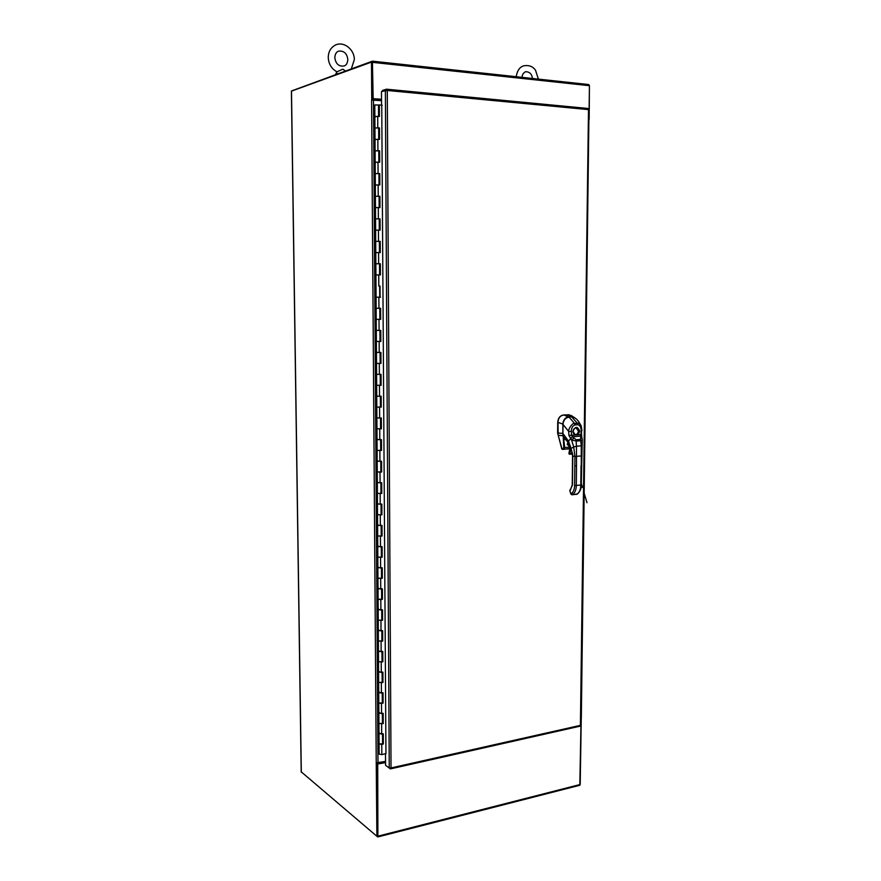 <?xml version="1.0" encoding="UTF-8"?>
<svg xmlns="http://www.w3.org/2000/svg" width="881" height="881" viewBox="0 0 881 881"><rect width="100%" height="100%" fill="white"/><g stroke="black" fill="none" stroke-linecap="round" stroke-linejoin="round"><path stroke-width="1.32" d="M588.882 119.364L581.328 717.861M385.548 761.382L376.231 762.869L371.595 100.049L381.528 100.698M376.231 762.869L376.892 836.267L301.302 771.91M291.49 91.117L371.485 62.099L371.749 99.993M377.255 763.122L377.762 836.047L376.892 836.267M371.485 62.099L372.432 62.199L372.696 99.938M580.205 784.321L581.262 717.993M589.169 119.42L589.422 85.567M381.528 99.443L372.685 98.65L381.528 99.256M372.52 61.196L588.838 84.565L589.422 85.688L589.004 118.076M372.685 98.65L372.311 62.254M373.159 98.507L372.41 61.163L292.217 90.699M385.548 762.649L377.266 764.058L385.548 762.219M377.266 764.058L377.685 835.937M581.064 719.281L579.808 785.268L377.894 836.939L376.914 836.256M377.894 836.939L377.718 764.389M345.308 70.932L342.852 69.181L336.983 71.813M338.205 73.497L335.617 74.345M381.748 105.191L385.944 753.53M386.55 766.007L390.228 768.816L391.032 767.946L389.248 767.968L385.57 765.303L385.493 753.651M381.561 105.169L381.473 91.536L387.288 90.479L386.418 89.212L382.519 90.424L382.519 91.217M580.656 724.953L579.83 726.109M390.228 768.1L390.228 768.816M386.704 89.245L588.045 108.473L589.015 109.629L580.898 725.14M386.528 90.314L386.418 89.212M382.905 738.597L382.894 736.769M375.713 116.71L374.865 116.468L374.788 104.96L378.5 105.004L378.577 116.347M382.497 733.653L378.995 733.752L383.301 733.818L383.356 744.016L381.748 744.434L379.072 743.949L382.563 743.85L382.497 734.016M378.995 733.73L379.788 733.179M382.365 713.203L378.863 713.291L383.169 713.357L383.235 723.598L378.929 723.532L382.806 723.367L382.739 713.456M379.138 754.103L378.863 713.291L379.656 712.74M382.233 692.664L378.72 692.752L383.037 692.807L383.103 703.093L381.484 703.467L378.797 703.038L382.299 702.939L382.233 692.995M378.863 713.291L378.72 692.752L379.524 692.235M382.101 672.049L378.588 672.126L382.905 672.181L382.971 682.511L378.654 682.456L382.541 682.301L382.486 672.28M378.588 672.104L379.381 671.63M381.969 651.345L378.445 651.422L382.783 651.477L382.85 661.84L378.522 661.785L382.035 661.708L381.98 651.643M378.445 651.4L379.248 650.949M381.836 630.554L378.312 630.631L382.651 630.675L382.717 641.082L378.378 641.038L382.288 640.894L382.222 630.763M378.72 692.752L378.312 630.631L379.105 630.179M381.704 609.685L378.169 609.751L382.519 609.795L382.585 620.246L378.235 620.202L381.77 620.125L381.715 609.949M378.169 609.729L378.973 609.333M381.572 588.728L378.026 588.794L382.387 588.838L382.453 599.322L380.823 599.609L378.103 599.267L381.638 599.212L381.572 588.971M378.312 630.631L378.026 588.794L378.83 588.398M381.44 567.683L377.883 567.738L382.255 567.782L382.321 578.321L377.96 578.277L381.891 578.167L381.825 567.849M378.026 588.794L377.883 567.738L378.698 567.375M381.308 546.55L377.751 546.605L382.123 546.649L382.189 557.221L377.817 557.188L381.759 557.078L381.693 546.705M377.883 567.738L377.751 546.605L378.555 546.275M381.176 525.34L377.608 525.384L381.991 525.417L382.057 536.044L377.674 536.011L381.616 535.912L381.55 525.483M377.608 525.373L378.412 525.076M381.033 504.031L377.464 504.075L381.858 504.108L381.925 514.779L377.531 514.746L381.11 514.691L381.044 504.207M377.464 504.064L378.268 503.8M380.9 482.645L377.321 482.678L381.715 482.711L381.792 493.426L377.387 493.393L381.352 493.316L381.286 482.755M377.751 546.605L377.321 482.678L378.125 482.425M380.768 461.159L377.178 461.204L381.583 461.226L381.649 471.985L379.997 472.15L377.244 471.952L380.834 471.908L380.768 461.303M377.321 482.678L377.178 461.204L377.993 460.972M380.625 439.597L377.024 439.63L381.451 439.652L381.517 450.444L377.101 450.422L381.077 450.356L381.01 439.685M377.178 461.204L377.024 439.63L377.85 439.432M380.493 417.935L376.881 417.957L381.319 417.979L381.385 428.827L376.958 428.805L380.944 428.75L380.878 418.012M377.024 439.63L376.881 417.957L377.707 417.792M380.35 396.186L376.738 396.208L381.176 396.23L381.242 407.11L376.815 407.099L380.801 407.055L380.735 396.252M376.881 417.957L376.738 396.208L377.564 396.065M380.218 374.348L376.594 374.37L381.044 374.381L381.11 385.316L376.661 385.294L380.669 385.261L380.603 374.403M376.738 396.208L376.594 374.37L377.409 374.26M380.074 352.422L376.44 352.433L380.9 352.444L380.966 363.424L376.517 363.413L380.526 363.379L380.46 352.455M376.594 374.37L376.44 352.433L377.266 352.345M379.931 330.397L376.297 330.408L380.768 330.408L380.834 341.443L376.374 341.432L380.394 341.41L380.317 330.419M376.44 352.433L376.297 330.408L377.123 330.353M379.865 319.351L379.788 308.295L376.154 308.284L380.625 308.284L380.691 319.363L379.017 319.385L376.22 319.363L380.251 319.351L380.185 308.295M380.559 297.194L376.077 297.194L380.107 297.194L380.041 286.072L380.107 297.194M376.76 274.96L379.579 274.938L379.513 263.771L375.846 263.771L380.35 263.76L380.416 274.927L375.923 274.938L375.78 252.583L379.436 252.594L379.37 241.383L375.702 241.372L380.207 241.361L380.273 252.572L375.78 252.583L375.625 230.139L379.293 230.15M376.462 230.216L375.625 230.139L375.548 218.873L380.063 218.862L380.14 230.128L375.625 230.139M379.689 230.106L379.612 218.906L375.548 218.873L375.471 207.597L379.149 207.608M376.308 207.707L375.471 207.597L375.394 196.287L379.92 196.276L379.997 207.575L375.471 207.597M379.546 207.564L379.48 196.32L375.394 196.287L375.328 184.955L379.006 184.977M376.165 185.098L375.328 184.966L375.251 173.601L379.777 173.579L379.854 184.944L375.328 184.955M379.403 184.911L379.337 173.645L375.251 173.601L375.174 162.225L378.863 162.247M376.011 162.401L375.174 162.225L375.097 150.816L379.634 150.794L379.711 162.203L375.174 162.225M379.259 162.17L379.182 150.882L375.097 150.816L375.02 139.396L378.72 139.429M375.857 139.605L375.02 139.396L374.943 127.943L379.491 127.91L379.568 139.363L375.02 139.396M379.116 139.33L379.039 128.009L374.943 127.943L374.865 116.468L378.577 116.501M383.356 744.016L382.872 733.928M383.103 703.093L382.607 692.907M382.85 661.84L382.354 651.566M382.585 620.246L382.09 609.872M382.453 599.322L381.958 588.904M381.925 514.779L381.418 504.163M381.649 471.985L381.154 461.27M376.297 330.408L375.923 274.938M379.975 274.927L380.35 263.76M379.832 252.561L380.207 241.361M378.973 116.391L379.348 104.938L379.425 116.435L374.865 116.479M379.138 754.125L381.814 754.621L386.098 753.497M382.211 105.235L379.348 104.938M563.51 436.734L564.666 447.57L563.422 449.376L562.056 449.035L568.719 448.958M567.948 444.696L567.243 444.729L567.86 442.086M569.963 447.163L563.752 447.548L562.827 448.903M567.915 442.185L567.243 444.729L567.893 442.141M562.937 433.441L562.937 435.71L558.169 435.291L557.992 422.296C558.268 418.057 560.173 415.634 563.719 415.028L571.009 415.392M569.203 414.753L563.455 414.995C560.019 415.612 558.102 418.035 557.728 422.263L557.618 432.989L562.805 433.43L562.904 424.124L557.992 422.384M557.618 432.989L561.792 448.991M558.18 435.302L562.045 448.98M569.985 448.528L562.64 449.453M569.335 448.892L568.686 448.958M570.954 415.358L574.963 417.924L571.34 416.57L568.708 416.735C565.261 417.396 563.322 419.863 562.904 424.124L563.014 424.135M570.591 489.197L572.463 485.068L572.782 456.061L574.93 456.479L573.707 446.975L576.427 446.226L576.515 465.862L574.83 465.796L574.93 456.479L581.383 455.918M574.83 465.796L574.61 485.563C574.478 489.263 573.465 491.873 571.538 493.371L570.921 493.812L569.776 490.673L570.249 489.373L570.789 488.988L570.514 490.067M562.97 433.518C563.124 436.624 564.258 438.848 566.351 440.181L566.351 440.181C564.545 439.454 563.411 437.229 562.937 433.507L563.025 424.422L562.937 433.507L568.509 441.095L572.419 436.701L571.582 435.302L574.324 435.093L573.013 431.668M565.184 437.196L565.646 438.551L565.128 437.196M581.008 437.67L582.11 438.441L582.297 439.916L580.898 440.687L576.46 441.04L571.604 440.06L568.939 435.467L571.582 435.302L571.34 431.382C571.428 427.968 572.617 425.809 574.908 424.928L577.749 424.73C579.995 425.259 581.13 427.241 581.152 430.666L580.546 439.399L576.097 439.74L572.419 436.701M572.782 455.862L571.086 448.451L573.707 446.975L571.604 440.06L573.806 438.231M570.37 438.65L572.496 436.767L580.634 436.139L581.746 437.031L580.645 436.073M568.939 435.467L568.652 431.437C567.904 429.62 572.705 422.241 574.566 423.464L577.407 423.265C578.531 422.847 579.808 423.728 581.24 425.919L581.956 430.578L581.152 430.666M577.749 424.73L577.407 423.265L571.461 416.724L574.423 417.539L571.494 416.735L566.659 417.616C564.269 419.576 563.058 421.856 563.025 424.444L568.652 431.437L571.34 431.382M577.297 434.091L575.095 434.729C577.011 434.74 578.134 433.551 578.432 431.139L576.163 427.946L578.564 431.161L577.297 434.091L578.101 434.807L574.324 435.093L572.826 431.69C575.172 426.107 577.462 425.941 579.676 431.183L578.101 434.807L581.625 434.608L581.735 436.954M573.013 431.569C573.256 429.267 574.324 428.067 576.185 427.946C574.566 427.935 573.553 429.168 573.146 431.613L575.172 434.74L574.39 434.432M581.361 434.531L581.658 430.49M373.478 99.971L378.004 763.056M291.49 90.963L301.302 772.274M589.422 85.688L372.916 62.397M378.213 836.113L580.205 784.486M389.248 767.968L385.371 90.325M391.032 767.946L580.414 725.36L588.497 109.607L387.288 90.479L391.032 767.946M377.784 127.756L377.707 116.27M377.927 150.662L377.861 139.22M378.081 173.469L378.004 162.082M378.224 196.177L378.147 184.834M378.367 218.796L378.301 207.498M378.511 241.317L378.445 230.062M378.654 263.738L378.588 252.539M378.808 286.072L378.731 274.916M378.951 308.306L378.874 297.194M379.083 330.452L379.017 319.385M379.226 352.499L379.16 341.487M379.37 374.458L379.304 363.49M379.513 396.329L379.447 385.404M379.656 418.101L379.579 407.22M379.788 439.784L379.722 428.959M379.931 461.38L379.865 450.598M380.074 482.887L379.997 472.15M380.207 504.306L380.14 493.613M380.35 525.638L380.273 514.989M380.482 546.881L380.416 536.276M380.614 568.036L380.548 557.475M380.757 589.114L380.68 578.586M380.889 610.093L380.823 599.609M381.021 630.994L380.955 620.554M381.154 651.808L381.088 641.412M381.286 672.533L381.22 662.182M381.418 693.182L381.352 682.863M381.55 713.742L381.484 703.467M381.682 734.225L381.616 723.995M381.814 754.621L381.748 744.434M563.19 435.699L563.752 447.548M574.908 424.928L574.566 423.464L568.873 416.9L571.461 416.724L568.322 414.742M568.807 416.9L563.785 415.028M581.273 465.212L581.273 445.83L582.121 446.006L581.273 485.024L574.61 485.563M576.515 465.862L576.295 485.629C576.152 489.77 575.007 492.688 572.848 494.384L571.538 493.371M581.031 465.443L580.799 485.167C580.656 489.307 579.5 492.215 577.341 493.9L572.232 494.814L577.297 493.933M581.042 484.902L581.273 485.024C581.416 488.371 580.227 491.29 577.705 493.756L576.427 494.373M571.02 494.054L572.232 494.814L570.8 493.977L569.963 490.739M571.185 448.748L568.509 441.095L568.179 442.68L566.351 440.181M576.097 439.74L576.427 446.226L581.273 445.83L580.546 439.399M563.003 424.433C562.607 421.052 564.567 418.541 568.873 416.9L568.851 416.911M577.044 494.219L571.813 494.77M569.082 453.968L570.69 453.847M567.551 443.727L570.073 448.187L568.939 453.319L569.754 453.935L570.921 448.759M571.945 451.909L571.362 453.792L571.934 451.854M569.368 445.07L568.289 442.901M569.489 453.836L570.712 448.176M569.489 445.334L568.047 442.416M569.159 445.962L569.732 446.48M568.311 445.268L569.192 446.094M301.203 772.097L291.391 91.029M372.41 61.163L588.838 84.565M538.39 79.114L535.549 70.293C534.36 68.608 531.166 64.5 523.777 65.833C519.856 66.835 517.312 70.458 516.156 76.702M522.092 77.352C522.103 74.885 523.226 73.024 525.45 71.757M532.41 78.464C531.992 74.213 529.778 71.945 525.792 71.658M351.354 68.74L354.316 59.71C354.591 49.545 343.7 40.79 335.309 45.118C330.727 47.607 328.371 51.726 328.25 57.474C328.624 64.049 331.531 68.839 336.983 71.846L335.661 74.191M338.767 51.098C344.031 50.68 347.048 53.51 347.83 59.589C347.532 63.036 346.376 65.139 344.339 65.91C338.932 66.802 335.749 64.038 334.802 57.617C335.077 54.226 336.201 52.133 338.172 51.34M390.547 768.871L580.083 726.175M588.045 108.473L386.572 89.201M382.431 723.444L382.365 713.544M382.167 682.368L382.112 672.357M381.902 640.961L381.847 630.829M381.506 578.211L381.44 567.915M381.374 557.122L381.308 546.76M381.242 535.956L381.176 525.528M380.966 493.349L380.9 482.799M380.691 450.389L380.625 439.718M380.559 428.772L380.493 418.046M380.416 407.077L380.35 396.274M380.284 385.283L380.218 374.414M380.14 363.39L380.074 352.466M380.008 341.421L379.931 330.43M379.722 297.194L379.656 286.072M379.293 230.095L379.226 218.895M379.149 207.542L379.083 196.309M379.006 184.889L378.94 173.623M378.863 162.137L378.797 150.849M378.72 139.297L378.643 127.976M569.974 448.627L569.28 448.892M570.756 489.01L572.232 484.946L572.551 455.962C571.295 447.526 571.626 451.755 570.888 448.66L568.179 442.68M571.725 451.149L572.672 454.343L571.725 451.149M581.295 483.438L582.484 487.435L581.295 483.438M583.96 492.446C589.29 510.44 586.603 501.377 583.96 492.457M574.423 417.539C576.174 419.257 576.813 418.035 581.24 425.919M582.11 438.441L581.746 437.031M582.297 439.916L582.121 446.006M577.088 494.197L577.672 493.789M567.54 443.804L570.029 448.154L568.906 453.263L569.445 454.244L571.042 454.111L571.967 451.997"/></g></svg>
